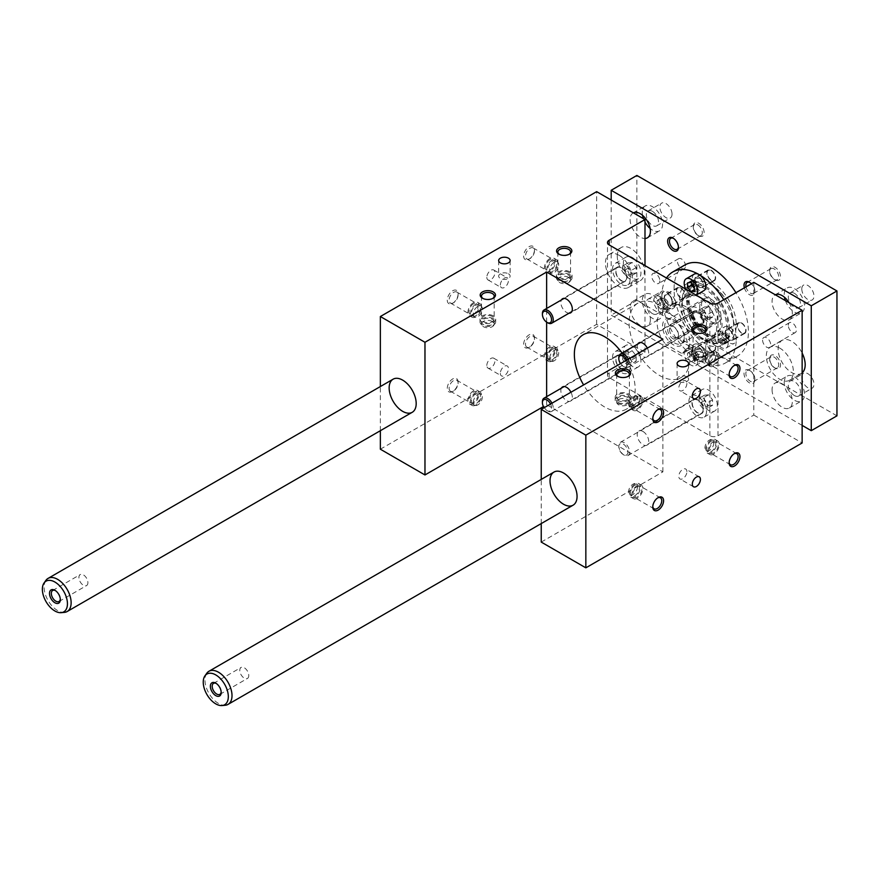 <?xml version="1.0" encoding="UTF-8"?>
<svg xmlns="http://www.w3.org/2000/svg" width="881" height="881" viewBox="0 0 881 881"><rect width="100%" height="100%" fill="white"/><g stroke="black" fill="none" stroke-linecap="round" stroke-linejoin="round"><path stroke-width="0.66" stroke-dasharray="4.41 3.3" d="M380.361 449.211L596.657 324.329L644.991 352.235L609.167 372.916A5.738 3.315 180 0 0 607.483 375.251A5.738 3.315 180 0 0 609.167 377.597L709.877 435.743A5.738 3.315 180 0 0 717.993 435.743L753.817 415.061L753.817 282.372M636.203 361.177L636.203 355.77L632.151 350.726L628.087 351.09L628.087 356.497L632.151 361.54L636.203 361.177L630.796 364.305L626.743 364.668L622.68 359.613L622.68 354.206L626.743 353.854L630.796 358.897L630.796 364.305M636.203 355.77L630.796 358.897M632.151 361.54L626.743 364.668M615.929 359.261A7.643 4.416 -120 0 0 619.266 366.948A7.643 4.416 -120 0 0 625.158 368.996A7.643 4.416 -120 0 0 625.158 360.175A7.643 4.416 -120 0 0 617.504 355.759A7.643 4.416 -120 0 0 615.929 359.261M551.969 403.201A7.643 4.416 60 0 1 553.235 407.936A7.643 4.416 60 0 1 551.649 411.438A7.643 4.416 60 0 1 547.828 411.064A7.643 4.416 60 0 1 542.421 401.692M550.526 404.038A6.453 3.722 60 0 1 551.539 407.936A6.453 3.722 60 0 1 546.98 410.568A6.453 3.722 60 0 1 544.106 407.738M621.336 369.007A8.127 4.691 -120 0 0 625.389 369.414A8.127 4.691 -120 0 0 626.644 362.906A8.127 4.691 -120 0 0 621.336 355.748A8.127 4.691 -120 0 0 617.273 355.34A8.127 4.691 -120 0 0 616.028 361.849A8.127 4.691 -120 0 0 621.336 369.007M615.929 271.062A7.643 4.416 -120 0 0 619.266 278.759A7.643 4.416 -120 0 0 625.158 280.808A7.643 4.416 -120 0 0 625.158 271.976A7.643 4.416 -120 0 0 617.504 267.56A7.643 4.416 -120 0 0 615.929 271.062M547.828 322.864A7.643 4.416 60 0 1 542.421 313.504M621.336 280.819A8.127 4.691 -120 0 0 625.389 281.215A8.127 4.691 -120 0 0 625.389 271.833A8.127 4.691 -120 0 0 617.273 267.141A8.127 4.691 -120 0 0 616.028 273.661A8.127 4.691 -120 0 0 621.336 280.819M692.301 403.355A7.643 4.416 -120 0 0 695.638 411.053A7.643 4.416 -120 0 0 701.529 413.101A7.643 4.416 -120 0 0 701.529 404.269A7.643 4.416 -120 0 0 693.887 399.853A7.643 4.416 -120 0 0 692.301 403.355M629.607 452.03A7.643 4.416 60 0 1 628.032 455.532A7.643 4.416 60 0 1 624.2 455.158A7.643 4.416 60 0 1 618.792 445.786A7.643 4.416 60 0 1 620.378 442.295A7.643 4.416 60 0 1 626.27 444.343A7.643 4.416 60 0 1 629.607 452.03M627.922 452.03A6.453 3.722 60 0 1 623.363 454.673A6.453 3.722 60 0 1 618.792 446.766A6.453 3.722 60 0 1 623.363 444.134A6.453 3.722 60 0 1 627.922 452.03M697.708 399.842A8.127 4.691 -120 0 0 693.644 399.434A8.127 4.691 -120 0 0 693.644 408.817A8.127 4.691 -120 0 0 701.772 413.508A8.127 4.691 -120 0 0 703.016 407A8.127 4.691 -120 0 0 697.708 399.842M692.301 315.156A7.643 4.416 -120 0 0 695.638 322.853A7.643 4.416 -120 0 0 701.529 324.902A7.643 4.416 -120 0 0 701.529 316.07A7.643 4.416 -120 0 0 693.887 311.654A7.643 4.416 -120 0 0 692.301 315.156M628.351 359.107A7.643 4.416 60 0 1 629.607 363.842A7.643 4.416 60 0 1 628.032 367.344A7.643 4.416 60 0 1 624.2 366.959A7.643 4.416 60 0 1 618.792 357.598M626.909 359.944A6.453 3.722 60 0 1 627.922 363.842A6.453 3.722 60 0 1 623.363 366.474A6.453 3.722 60 0 1 620.488 363.644M697.708 324.913A8.127 4.691 -120 0 0 701.772 325.32A8.127 4.691 -120 0 0 701.772 315.938A8.127 4.691 -120 0 0 693.644 311.246A8.127 4.691 -120 0 0 692.4 317.755A8.127 4.691 -120 0 0 697.708 324.913M686.894 376.815A5.738 3.315 0 0 0 680.65 376.099A5.738 3.315 0 0 0 677.104 379.16A5.738 3.315 0 0 0 682.841 382.464A5.738 3.315 0 0 0 688.579 379.16A5.738 3.315 0 0 0 686.894 376.815M508.447 273.793A5.738 3.315 180 0 1 510.132 276.138A5.738 3.315 180 0 1 504.395 279.442A5.738 3.315 180 0 1 498.657 276.138A5.738 3.315 180 0 1 502.203 273.077A5.738 3.315 180 0 1 508.447 273.793M694.492 332.401A6.354 3.667 0 0 0 694.911 332.666L694.911 332.666A6.354 3.667 0 0 0 703.897 332.666A6.354 3.667 0 0 0 704.304 332.401M703.897 350.451A6.354 3.667 180 0 1 705.758 353.05A6.354 3.667 180 0 1 699.404 356.717A6.354 3.667 180 0 1 693.05 353.05A6.354 3.667 180 0 1 696.97 349.658A6.354 3.667 180 0 1 703.897 350.451M703.897 355.439A6.354 3.667 180 0 1 705.758 358.027A6.354 3.667 180 0 1 699.404 361.695A6.354 3.667 180 0 1 693.05 358.027A6.354 3.667 180 0 1 696.97 354.636A6.354 3.667 180 0 1 703.897 355.439M694.911 358.457A6.354 3.667 0 0 0 701.827 359.25A6.354 3.667 0 0 0 705.758 355.858A6.354 3.667 0 0 0 703.897 353.27A6.354 3.667 0 0 0 696.97 352.466A6.354 3.667 0 0 0 693.05 355.858A6.354 3.667 0 0 0 694.911 358.457M492.325 321.488A6.354 3.667 0 0 0 485.409 320.695A6.354 3.667 0 0 0 481.489 324.076A6.354 3.667 0 0 0 487.832 327.743A6.354 3.667 0 0 0 494.186 324.076A6.354 3.667 0 0 0 492.325 321.488M492.325 319.318A6.354 3.667 180 0 1 494.186 321.906A6.354 3.667 180 0 1 490.265 325.298A6.354 3.667 180 0 1 483.35 324.505A6.354 3.667 180 0 1 481.489 321.906A6.354 3.667 180 0 1 485.409 318.515A6.354 3.667 180 0 1 492.325 319.318M659.517 305.211A43.015 24.833 -120 0 0 638.009 303.075A43.015 24.833 -120 0 0 638.009 352.741A43.015 24.833 -120 0 0 681.024 377.586A43.015 24.833 -120 0 0 687.62 343.116A43.015 24.833 -120 0 0 659.517 305.211M622.107 353.094A43.015 24.833 60 0 1 626.281 409.191A43.015 24.833 60 0 1 583.607 384.942M492.743 298.45A6.354 3.667 180 0 1 492.325 298.714A6.354 3.667 180 0 1 483.35 298.714A6.354 3.667 180 0 1 483.339 298.714A6.354 3.667 180 0 1 482.931 298.45M492.325 316.51A6.354 3.667 0 0 0 485.409 315.706A6.354 3.667 0 0 0 481.489 319.098A6.354 3.667 0 0 0 487.832 322.765A6.354 3.667 0 0 0 494.186 319.098A6.354 3.667 0 0 0 492.325 316.51M493.382 318.713A7.841 4.526 0 0 0 484.836 317.733A7.841 4.526 0 0 0 480.002 321.906A7.841 4.526 0 0 0 487.832 326.433A7.841 4.526 0 0 0 495.673 321.906A7.841 4.526 0 0 0 493.382 318.713M493.382 315.894A7.841 4.526 0 0 0 484.836 314.913A7.841 4.526 0 0 0 480.002 319.098A7.841 4.526 0 0 0 487.832 323.624A7.841 4.526 0 0 0 495.673 319.098A7.841 4.526 0 0 0 493.382 315.894M568.708 277.383A6.354 3.667 0 0 0 561.781 276.59A6.354 3.667 0 0 0 557.86 279.982A6.354 3.667 0 0 0 564.214 283.649A6.354 3.667 0 0 0 570.569 279.982A6.354 3.667 0 0 0 568.708 277.383M568.708 275.213A6.354 3.667 180 0 1 570.569 277.812A6.354 3.667 180 0 1 566.648 281.204A6.354 3.667 180 0 1 559.721 280.4A6.354 3.667 180 0 1 557.86 277.812A6.354 3.667 180 0 1 561.781 274.42A6.354 3.667 180 0 1 568.708 275.213M569.126 254.345A6.354 3.667 180 0 1 568.708 254.609A6.354 3.667 180 0 1 559.721 254.609L559.721 254.609A6.354 3.667 180 0 1 559.303 254.345M568.708 272.405A6.354 3.667 0 0 0 561.781 271.612A6.354 3.667 0 0 0 557.86 275.004A6.354 3.667 0 0 0 564.214 278.671A6.354 3.667 0 0 0 570.569 275.004A6.354 3.667 0 0 0 568.708 272.405M569.754 274.608A7.841 4.526 0 0 0 561.219 273.628A7.841 4.526 0 0 0 556.374 277.812A7.841 4.526 0 0 0 564.214 282.338A7.841 4.526 0 0 0 572.055 277.812A7.841 4.526 0 0 0 569.754 274.608M569.754 271.8A7.841 4.526 0 0 0 561.219 270.819A7.841 4.526 0 0 0 556.374 275.004A7.841 4.526 0 0 0 564.214 279.53A7.841 4.526 0 0 0 572.055 275.004A7.841 4.526 0 0 0 569.754 271.8M627.514 399.534A6.354 3.667 180 0 1 629.375 402.121A6.354 3.667 180 0 1 623.021 405.8A6.354 3.667 180 0 1 616.667 402.121A6.354 3.667 180 0 1 620.587 398.741A6.354 3.667 180 0 1 627.514 399.534M618.528 402.551A6.354 3.667 0 0 0 625.455 403.344A6.354 3.667 0 0 0 629.375 399.952A6.354 3.667 0 0 0 627.514 397.364A6.354 3.667 0 0 0 620.587 396.571A6.354 3.667 0 0 0 616.667 399.952A6.354 3.667 0 0 0 618.528 402.551M618.11 376.495A6.354 3.667 0 0 0 618.528 376.76L618.528 376.76A6.354 3.667 0 0 0 627.514 376.76A6.354 3.667 0 0 0 627.933 376.495M627.514 394.556A6.354 3.667 180 0 1 629.375 397.144A6.354 3.667 180 0 1 623.021 400.811A6.354 3.667 180 0 1 616.667 397.144A6.354 3.667 180 0 1 620.587 393.763A6.354 3.667 180 0 1 627.514 394.556M628.56 396.758A7.841 4.526 180 0 1 630.862 399.952A7.841 4.526 180 0 1 623.021 404.478A7.841 4.526 180 0 1 615.18 399.952A7.841 4.526 180 0 1 620.026 395.778A7.841 4.526 180 0 1 628.56 396.758M628.56 393.95A7.841 4.526 180 0 1 630.862 397.144A7.841 4.526 180 0 1 623.021 401.67A7.841 4.526 180 0 1 615.18 397.144A7.841 4.526 180 0 1 620.026 392.97A7.841 4.526 180 0 1 628.56 393.95M704.943 352.664A7.841 4.526 180 0 1 707.234 355.858A7.841 4.526 180 0 1 699.404 360.384A7.841 4.526 180 0 1 691.563 355.858A7.841 4.526 180 0 1 696.397 351.673A7.841 4.526 180 0 1 704.943 352.664M704.943 349.845A7.841 4.526 180 0 1 707.234 353.05A7.841 4.526 180 0 1 699.404 357.576A7.841 4.526 180 0 1 691.563 353.05A7.841 4.526 180 0 1 696.397 348.865A7.841 4.526 180 0 1 704.943 349.845M779.839 348.138A19.118 11.035 -120 0 0 770.28 347.191A19.118 11.035 -120 0 0 770.28 369.26A19.118 11.035 -120 0 0 789.398 380.295A19.118 11.035 -120 0 0 792.327 364.976A19.118 11.035 -120 0 0 779.839 348.138M753.817 415.061L802.139 442.967M630.113 367.454A12.422 7.169 60 0 1 627.547 373.137A12.422 7.169 60 0 1 615.114 365.967A12.422 7.169 60 0 1 615.114 351.618A12.422 7.169 60 0 1 624.695 354.944A12.422 7.169 60 0 1 630.113 367.454M630.113 279.255A12.422 7.169 60 0 1 627.547 284.948A12.422 7.169 60 0 1 615.114 277.768A12.422 7.169 60 0 1 615.114 263.419A12.422 7.169 60 0 1 624.695 266.745A12.422 7.169 60 0 1 630.113 279.255M706.496 411.548A12.422 7.169 60 0 1 703.919 417.242A12.422 7.169 60 0 1 691.497 410.061A12.422 7.169 60 0 1 691.497 395.712A12.422 7.169 60 0 1 701.078 399.038A12.422 7.169 60 0 1 706.496 411.548M706.496 323.349A12.422 7.169 60 0 1 703.919 329.042A12.422 7.169 60 0 1 691.497 321.862A12.422 7.169 60 0 1 691.497 307.513A12.422 7.169 60 0 1 701.078 310.85A12.422 7.169 60 0 1 706.496 323.349M541.231 542.079L662.897 471.842L546.638 404.72L543.434 406.57M644.991 352.235L644.991 265.599M618.969 255.259A19.118 11.035 60 0 1 631.457 272.108A19.118 11.035 60 0 1 628.527 287.426A19.118 11.035 60 0 1 609.41 276.381A19.118 11.035 60 0 1 609.41 254.312A19.118 11.035 60 0 1 618.969 255.259M596.657 324.329L596.657 191.651M447.284 388.334A7.643 4.416 -60 0 1 452.691 378.962A7.643 4.416 -60 0 1 458.098 382.09A7.643 4.416 -60 0 1 452.691 391.45A7.643 4.416 -60 0 1 447.284 388.334M523.655 344.229A7.643 4.416 -60 0 1 529.074 334.868A7.643 4.416 -60 0 1 534.481 337.985A7.643 4.416 -60 0 1 529.074 347.356A7.643 4.416 -60 0 1 523.655 344.229M447.284 300.135A7.643 4.416 120 0 0 452.691 303.251A7.643 4.416 120 0 0 458.098 293.891A7.643 4.416 120 0 0 452.691 290.763A7.643 4.416 120 0 0 447.284 300.135M523.655 256.041A7.643 4.416 120 0 0 529.074 259.157A7.643 4.416 120 0 0 534.481 249.797A7.643 4.416 120 0 0 529.074 246.669A7.643 4.416 120 0 0 523.655 256.041M486.819 365.505A5.738 3.315 -60 0 1 489.329 359.723A5.738 3.315 -60 0 1 493.745 358.193A5.738 3.315 -60 0 1 493.745 364.811A5.738 3.315 -60 0 1 488.008 368.126A5.738 3.315 -60 0 1 486.819 365.505M486.819 277.306A5.738 3.315 120 0 0 488.008 279.927A5.738 3.315 120 0 0 493.745 276.623A5.738 3.315 120 0 0 493.745 269.993A5.738 3.315 120 0 0 489.329 271.535A5.738 3.315 120 0 0 486.819 277.306M380.361 430.699L380.361 386.55M546.638 404.72L546.638 396.67M546.638 322.171L546.638 308.471M569.038 313.207A8.127 4.691 60 0 1 566.582 312.425A8.127 4.691 60 0 1 561.384 299.958M637.767 344.064A8.127 4.691 -120 0 0 642.965 356.519A8.127 4.691 -120 0 0 647.028 356.926A8.127 4.691 -120 0 0 647.348 348.138M561.384 388.158A8.127 4.691 -120 0 0 563.278 397.507A8.127 4.691 -120 0 0 570.646 401.02A8.127 4.691 -120 0 0 570.965 392.232M642.965 431.448A8.127 4.691 60 0 1 648.273 438.606A8.127 4.691 60 0 1 647.028 445.125A8.127 4.691 60 0 1 638.901 440.434A8.127 4.691 60 0 1 638.901 431.051A8.127 4.691 60 0 1 642.965 431.448M662.897 471.842L662.897 339.152M541.231 523.567L541.231 479.418M500.342 285.114A5.738 3.315 -60 0 1 502.842 279.332A5.738 3.315 -60 0 1 507.269 277.801A5.738 3.315 -60 0 1 507.269 284.42A5.738 3.315 -60 0 1 501.531 287.735A5.738 3.315 -60 0 1 500.342 285.114M500.342 373.302A5.738 3.315 120 0 0 501.531 375.934A5.738 3.315 120 0 0 507.269 372.619A5.738 3.315 120 0 0 507.269 366A5.738 3.315 120 0 0 502.842 367.531A5.738 3.315 120 0 0 500.342 373.302M686.894 471.643A5.738 3.315 120 0 0 685.704 469.022A5.738 3.315 120 0 0 679.978 472.326A5.738 3.315 120 0 0 679.978 478.956A5.738 3.315 120 0 0 684.394 477.414A5.738 3.315 120 0 0 686.894 471.643M473.328 402.309A6.354 3.667 -60 0 1 476.103 395.91A6.354 3.667 -60 0 1 480.993 394.214A6.354 3.667 -60 0 1 480.993 401.549A6.354 3.667 -60 0 1 474.639 405.216A6.354 3.667 -60 0 1 473.328 402.309M471.445 401.229A6.354 3.667 120 0 0 472.767 404.137A6.354 3.667 120 0 0 479.121 400.47A6.354 3.667 120 0 0 479.121 393.124A6.354 3.667 120 0 0 475.938 393.444A6.354 3.667 120 0 0 471.445 401.229M686.894 383.444A5.738 3.315 -60 0 1 684.394 389.226A5.738 3.315 -60 0 1 679.978 390.757A5.738 3.315 -60 0 1 679.978 384.138A5.738 3.315 -60 0 1 685.704 380.823A5.738 3.315 -60 0 1 686.894 383.444M706.11 300.884A12.422 7.169 -120 0 0 702.311 301.269A12.422 7.169 -120 0 0 702.311 315.618A12.422 7.169 -120 0 0 714.733 322.798A12.422 7.169 -120 0 0 717.31 317.105A12.422 7.169 -120 0 0 710.681 303.449M708.522 317.446L712.586 317.083L712.586 311.676L708.522 306.632L704.47 306.995L704.47 312.403L708.522 317.446L703.115 320.563L699.062 315.519L699.062 310.112L703.115 309.749L707.179 314.792L707.179 320.199L703.115 320.563M712.586 311.676L707.179 314.792M708.522 306.632L703.115 309.749M717.31 405.304A12.422 7.169 -120 0 0 711.892 392.794A12.422 7.169 -120 0 0 702.311 389.468A12.422 7.169 -120 0 0 702.311 403.817A12.422 7.169 -120 0 0 714.733 410.998A12.422 7.169 -120 0 0 717.31 405.304M708.522 405.634L712.586 405.271L712.586 399.864L708.522 394.82L704.47 395.184L704.47 400.591L708.522 405.634L703.115 408.762L699.062 403.718L699.062 398.311L703.115 397.948L707.179 402.991L707.179 408.399L703.115 408.762M712.586 399.864L707.179 402.991M708.522 394.82L703.115 397.948M629.728 256.789A12.422 7.169 -120 0 0 625.928 257.175A12.422 7.169 -120 0 0 625.928 271.524A12.422 7.169 -120 0 0 638.362 278.704A12.422 7.169 -120 0 0 640.939 273.011A12.422 7.169 -120 0 0 634.562 259.576M632.151 273.341L636.203 272.989L636.203 267.571L632.151 262.527L628.087 262.89L628.087 268.298L632.151 273.341L626.743 276.469L622.68 271.425L622.68 266.018L626.743 265.655L630.796 270.698L630.796 276.105L626.743 276.469M636.203 267.571L630.796 270.698M632.151 262.527L626.743 265.655M640.939 361.21A12.422 7.169 -120 0 0 635.509 348.7A12.422 7.169 -120 0 0 625.928 345.374A12.422 7.169 -120 0 0 625.928 359.723A12.422 7.169 -120 0 0 638.362 366.892A12.422 7.169 -120 0 0 640.939 361.21M632.151 350.726L626.743 353.854M628.087 351.09L622.68 354.206M628.087 356.497L622.68 359.613M637.536 398.542A6.354 3.667 120 0 0 636.214 395.635A6.354 3.667 120 0 0 629.86 399.302A6.354 3.667 120 0 0 629.86 406.637A6.354 3.667 120 0 0 634.76 404.93A6.354 3.667 120 0 0 637.536 398.542M639.408 399.622A6.354 3.667 -60 0 1 634.915 407.407A6.354 3.667 -60 0 1 631.743 407.727A6.354 3.667 -60 0 1 631.743 400.381A6.354 3.667 -60 0 1 638.097 396.714A6.354 3.667 -60 0 1 639.408 399.622M652.788 418.2A6.354 3.667 -60 0 1 652.766 417.715A6.354 3.667 -60 0 1 657.259 409.929A6.354 3.667 -60 0 1 657.689 409.698M637.348 408.817A6.354 3.667 120 0 0 641.5 403.212A6.354 3.667 120 0 0 640.531 398.124A6.354 3.667 120 0 0 637.348 398.432A6.354 3.667 120 0 0 633.197 404.038A6.354 3.667 120 0 0 634.177 409.125A6.354 3.667 120 0 0 637.348 408.817M704.47 306.995L699.062 310.112M704.47 312.403L699.062 315.519M712.586 317.083L707.179 320.199M634.915 395.822A7.841 4.526 120 0 0 629.794 402.727A7.841 4.526 120 0 0 630.994 409.004A7.841 4.526 120 0 0 638.835 404.478A7.841 4.526 120 0 0 638.835 395.437A7.841 4.526 120 0 0 634.915 395.822M637.348 397.221A7.841 4.526 120 0 0 632.228 404.137A7.841 4.526 120 0 0 633.428 410.414A7.841 4.526 120 0 0 641.269 405.888A7.841 4.526 120 0 0 641.269 396.835A7.841 4.526 120 0 0 637.348 397.221M711.297 363.313A6.354 3.667 -60 0 1 708.115 363.622A6.354 3.667 -60 0 1 708.115 356.287A6.354 3.667 -60 0 1 714.469 352.62A6.354 3.667 -60 0 1 715.79 355.528A6.354 3.667 -60 0 1 711.297 363.313M711.297 351.717A7.841 4.526 120 0 0 706.177 358.633A7.841 4.526 120 0 0 707.377 364.91A7.841 4.526 120 0 0 715.218 360.384A7.841 4.526 120 0 0 715.218 351.332A7.841 4.526 120 0 0 711.297 351.717M713.907 354.448A6.354 3.667 120 0 0 712.597 351.53A6.354 3.667 120 0 0 706.243 355.208A6.354 3.667 120 0 0 706.243 362.543A6.354 3.667 120 0 0 711.132 360.836A6.354 3.667 120 0 0 713.907 354.448M713.731 353.127A7.841 4.526 120 0 0 708.61 360.032A7.841 4.526 120 0 0 709.811 366.32A7.841 4.526 120 0 0 717.652 361.794A7.841 4.526 120 0 0 717.652 352.741A7.841 4.526 120 0 0 713.731 353.127M713.731 354.338A6.354 3.667 120 0 0 709.579 359.944A6.354 3.667 120 0 0 710.549 365.031A6.354 3.667 120 0 0 715.449 363.324A6.354 3.667 120 0 0 718.224 356.937A6.354 3.667 120 0 0 716.903 354.03A6.354 3.667 120 0 0 713.731 354.338M729.16 374.106A6.354 3.667 -60 0 1 729.138 373.61A6.354 3.667 -60 0 1 733.631 365.835A6.354 3.667 -60 0 1 734.071 365.604M634.915 485.222A6.354 3.667 120 0 0 630.763 490.827A6.354 3.667 120 0 0 631.743 495.915A6.354 3.667 120 0 0 636.633 494.219A6.354 3.667 120 0 0 639.408 487.821A6.354 3.667 120 0 0 638.097 484.913A6.354 3.667 120 0 0 634.915 485.222M634.915 496.818A7.841 4.526 -60 0 1 630.994 497.203A7.841 4.526 -60 0 1 630.994 488.151A7.841 4.526 -60 0 1 638.835 483.625A7.841 4.526 -60 0 1 640.035 489.913A7.841 4.526 -60 0 1 634.915 496.818M637.536 486.73A6.354 3.667 -60 0 1 634.76 493.129A6.354 3.667 -60 0 1 629.86 494.836A6.354 3.667 -60 0 1 629.86 487.49A6.354 3.667 -60 0 1 636.214 483.823A6.354 3.667 -60 0 1 637.536 486.73M637.348 498.217A7.841 4.526 -60 0 1 633.428 498.613A7.841 4.526 -60 0 1 633.428 489.561A7.841 4.526 -60 0 1 641.269 485.035A7.841 4.526 -60 0 1 642.469 491.312A7.841 4.526 -60 0 1 637.348 498.217M637.348 497.005A6.354 3.667 -60 0 1 634.177 497.325A6.354 3.667 -60 0 1 634.177 489.99A6.354 3.667 -60 0 1 640.531 486.312A6.354 3.667 -60 0 1 641.842 489.23A6.354 3.667 -60 0 1 637.348 497.005M657.689 497.897A6.354 3.667 120 0 0 657.259 498.128L657.259 498.128A6.354 3.667 120 0 0 652.766 505.903A6.354 3.667 120 0 0 652.788 506.399M711.297 441.128A6.354 3.667 120 0 0 707.146 446.733A6.354 3.667 120 0 0 708.115 451.821A6.354 3.667 120 0 0 713.015 450.114A6.354 3.667 120 0 0 715.79 443.727A6.354 3.667 120 0 0 714.469 440.819A6.354 3.667 120 0 0 711.297 441.128M711.297 452.713A7.841 4.526 -60 0 1 707.377 453.109A7.841 4.526 -60 0 1 707.377 444.057A7.841 4.526 -60 0 1 715.218 439.531A7.841 4.526 -60 0 1 716.418 445.808A7.841 4.526 -60 0 1 711.297 452.713M713.907 442.636A6.354 3.667 -60 0 1 711.132 449.035A6.354 3.667 -60 0 1 706.243 450.731A6.354 3.667 -60 0 1 706.243 443.396A6.354 3.667 -60 0 1 712.597 439.729A6.354 3.667 -60 0 1 713.907 442.636M713.731 454.122A7.841 4.526 -60 0 1 709.811 454.508A7.841 4.526 -60 0 1 709.811 445.456A7.841 4.526 -60 0 1 717.652 440.929A7.841 4.526 -60 0 1 718.852 447.218A7.841 4.526 -60 0 1 713.731 454.122M713.731 452.911A6.354 3.667 -60 0 1 710.549 453.23A6.354 3.667 -60 0 1 710.549 445.885A6.354 3.667 -60 0 1 716.903 442.218A6.354 3.667 -60 0 1 718.224 445.125A6.354 3.667 -60 0 1 713.731 452.911M734.071 453.803A6.354 3.667 120 0 0 733.631 454.023L733.631 454.023A6.354 3.667 120 0 0 729.138 461.809A6.354 3.667 120 0 0 729.16 462.305M475.938 405.029A7.841 4.526 -60 0 1 472.018 405.414A7.841 4.526 -60 0 1 472.018 396.373A7.841 4.526 -60 0 1 479.859 391.847A7.841 4.526 -60 0 1 481.059 398.124A7.841 4.526 -60 0 1 475.938 405.029M473.504 403.63A7.841 4.526 -60 0 1 469.584 404.016A7.841 4.526 -60 0 1 469.584 394.963A7.841 4.526 -60 0 1 477.425 390.437A7.841 4.526 -60 0 1 478.625 396.714A7.841 4.526 -60 0 1 473.504 403.63M473.504 402.419A6.354 3.667 -60 0 1 470.333 402.727A6.354 3.667 -60 0 1 469.011 399.82A6.354 3.667 -60 0 1 471.787 393.422A6.354 3.667 -60 0 1 476.687 391.726A6.354 3.667 -60 0 1 477.656 396.813A6.354 3.667 -60 0 1 473.504 402.419M449.112 388.334A6.354 3.667 120 0 0 450.422 391.241A6.354 3.667 120 0 0 453.605 390.922A6.354 3.667 120 0 0 458.098 383.136A6.354 3.667 120 0 0 456.776 380.229A6.354 3.667 120 0 0 453.605 380.548A6.354 3.667 120 0 0 449.112 388.334M552.321 349.35A6.354 3.667 120 0 0 547.828 357.124A6.354 3.667 120 0 0 549.138 360.032A6.354 3.667 120 0 0 555.493 356.365A6.354 3.667 120 0 0 555.493 349.03A6.354 3.667 120 0 0 552.321 349.35M552.321 360.935A7.841 4.526 -60 0 1 548.4 361.32A7.841 4.526 -60 0 1 548.4 352.268A7.841 4.526 -60 0 1 556.241 347.742A7.841 4.526 -60 0 1 557.442 354.03A7.841 4.526 -60 0 1 552.321 360.935M549.711 358.215A6.354 3.667 -60 0 1 552.475 351.816A6.354 3.667 -60 0 1 557.376 350.12A6.354 3.667 -60 0 1 557.376 357.455A6.354 3.667 -60 0 1 551.021 361.122A6.354 3.667 -60 0 1 549.711 358.215M549.887 359.525A7.841 4.526 -60 0 1 545.967 359.922A7.841 4.526 -60 0 1 545.967 350.869A7.841 4.526 -60 0 1 553.808 346.343A7.841 4.526 -60 0 1 555.008 352.62A7.841 4.526 -60 0 1 549.887 359.525M549.887 358.314A6.354 3.667 -60 0 1 546.705 358.633A6.354 3.667 -60 0 1 545.394 355.726A6.354 3.667 -60 0 1 548.169 349.328A6.354 3.667 -60 0 1 553.059 347.632A6.354 3.667 -60 0 1 554.039 352.719A6.354 3.667 -60 0 1 549.887 358.314M525.494 344.229A6.354 3.667 120 0 0 526.805 347.136A6.354 3.667 120 0 0 529.988 346.828A6.354 3.667 120 0 0 534.481 339.042A6.354 3.667 120 0 0 533.159 336.135A6.354 3.667 120 0 0 529.988 336.454A6.354 3.667 120 0 0 525.494 344.229M475.938 315.618A6.354 3.667 -60 0 1 472.767 315.938A6.354 3.667 -60 0 1 471.445 313.03A6.354 3.667 -60 0 1 474.22 306.632A6.354 3.667 -60 0 1 479.121 304.936A6.354 3.667 -60 0 1 480.09 310.024A6.354 3.667 -60 0 1 475.938 315.618M475.938 304.033A7.841 4.526 120 0 0 470.817 310.938A7.841 4.526 120 0 0 472.018 317.226A7.841 4.526 120 0 0 479.859 312.7A7.841 4.526 120 0 0 479.859 303.648A7.841 4.526 120 0 0 475.938 304.033M473.328 314.11A6.354 3.667 120 0 0 474.639 317.028A6.354 3.667 120 0 0 480.993 313.35A6.354 3.667 120 0 0 480.993 306.015A6.354 3.667 120 0 0 476.103 307.722A6.354 3.667 120 0 0 473.328 314.11M473.504 302.635A7.841 4.526 120 0 0 468.384 309.539A7.841 4.526 120 0 0 469.584 315.816A7.841 4.526 120 0 0 477.425 311.29A7.841 4.526 120 0 0 477.425 302.238A7.841 4.526 120 0 0 473.504 302.635M473.504 303.846A6.354 3.667 120 0 0 469.011 311.621A6.354 3.667 120 0 0 470.333 314.528A6.354 3.667 120 0 0 476.687 310.861A6.354 3.667 120 0 0 476.687 303.527A6.354 3.667 120 0 0 473.504 303.846M453.605 302.723A6.354 3.667 -60 0 1 450.422 303.042A6.354 3.667 -60 0 1 449.112 300.135A6.354 3.667 -60 0 1 451.887 293.736A6.354 3.667 -60 0 1 456.776 292.04A6.354 3.667 -60 0 1 458.098 294.948A6.354 3.667 -60 0 1 453.605 302.723L452.691 303.251M552.321 271.524A6.354 3.667 -60 0 1 549.138 271.844A6.354 3.667 -60 0 1 547.828 268.936A6.354 3.667 -60 0 1 550.603 262.538A6.354 3.667 -60 0 1 555.493 260.831A6.354 3.667 -60 0 1 556.473 265.93A6.354 3.667 -60 0 1 552.321 271.524M552.321 259.939A7.841 4.526 120 0 0 547.2 266.844A7.841 4.526 120 0 0 548.4 273.132A7.841 4.526 120 0 0 556.241 268.606A7.841 4.526 120 0 0 556.241 259.554A7.841 4.526 120 0 0 552.321 259.939M549.711 270.015A6.354 3.667 120 0 0 551.021 272.923A6.354 3.667 120 0 0 557.376 269.256A6.354 3.667 120 0 0 557.376 261.921A6.354 3.667 120 0 0 552.475 263.628A6.354 3.667 120 0 0 549.711 270.015M549.887 258.529A7.841 4.526 120 0 0 544.766 265.445A7.841 4.526 120 0 0 545.967 271.722A7.841 4.526 120 0 0 553.808 267.196A7.841 4.526 120 0 0 553.808 258.144A7.841 4.526 120 0 0 549.887 258.529M549.887 259.741A6.354 3.667 120 0 0 545.394 267.527A6.354 3.667 120 0 0 546.705 270.434A6.354 3.667 120 0 0 553.059 266.767A6.354 3.667 120 0 0 553.059 259.432A6.354 3.667 120 0 0 549.887 259.741M529.988 258.629A6.354 3.667 -60 0 1 526.805 258.948A6.354 3.667 -60 0 1 525.494 256.041A6.354 3.667 -60 0 1 528.259 249.642A6.354 3.667 -60 0 1 533.159 247.935A6.354 3.667 -60 0 1 534.481 250.843A6.354 3.667 -60 0 1 529.988 258.629L529.074 259.157M712.586 405.271L707.179 408.399M704.47 400.591L699.062 403.718M704.47 395.184L699.062 398.311M636.203 272.989L630.796 276.105M628.087 268.298L622.68 271.425M628.087 262.89L622.68 266.018M684.944 264.95A52.574 30.35 -120 0 0 684.944 325.651A52.574 30.35 -120 0 0 737.518 356.001A52.574 30.35 -120 0 0 748.41 331.939A52.574 30.35 -120 0 0 735.954 292.69M802.139 425.402L611.194 315.156L611.194 200.031M789.09 302.745A14.338 8.281 60 0 1 789.365 319.77A14.338 8.281 60 0 1 778.319 315.927A14.338 8.281 60 0 1 772.064 301.5A14.338 8.281 60 0 1 775.027 294.937A14.338 8.281 60 0 1 775.313 294.783M633.362 212.839A14.338 8.281 -120 0 0 633.087 212.982A14.338 8.281 -120 0 0 632.095 227.639A14.338 8.281 -120 0 0 644.991 238.487M772.064 389.699A14.338 8.281 -120 0 0 778.319 404.126A14.338 8.281 -120 0 0 789.365 407.969A14.338 8.281 -120 0 0 789.365 391.406A14.338 8.281 -120 0 0 775.027 383.125A14.338 8.281 -120 0 0 772.064 389.699M650.398 319.451A14.338 8.281 60 0 1 647.425 326.014A14.338 8.281 60 0 1 633.087 317.733A14.338 8.281 60 0 1 633.087 301.181A14.338 8.281 60 0 1 644.132 305.024A14.338 8.281 60 0 1 650.398 319.451M659.858 280.819A5.738 3.315 60 0 1 658.669 283.44A5.738 3.315 60 0 1 652.931 280.136A5.738 3.315 60 0 1 652.931 273.506A5.738 3.315 60 0 1 657.358 275.048A5.738 3.315 60 0 1 659.858 280.819M762.594 340.132A5.738 3.315 -120 0 0 765.104 345.903A5.738 3.315 -120 0 0 769.52 347.444A5.738 3.315 -120 0 0 769.52 340.815A5.738 3.315 -120 0 0 763.783 337.511A5.738 3.315 -120 0 0 762.594 340.132M617.273 256.228A19.118 11.035 60 0 1 621.237 247.484A19.118 11.035 60 0 1 640.355 258.518A19.118 11.035 60 0 1 640.355 280.599A19.118 11.035 60 0 1 625.62 275.467A19.118 11.035 60 0 1 617.273 256.228M802.139 372.828A19.118 11.035 60 0 1 801.225 373.467A19.118 11.035 60 0 1 786.491 368.346A19.118 11.035 60 0 1 778.143 349.107A19.118 11.035 60 0 1 782.108 340.352A19.118 11.035 60 0 1 802.139 353.094M744.39 287.812A7.643 4.416 -120 0 0 750.425 295.146A7.643 4.416 -120 0 0 754.83 291.545A7.643 4.416 -120 0 0 751.405 283.77M667.633 329.406A7.643 4.416 -120 0 0 673.04 338.767A7.643 4.416 -120 0 0 678.447 335.65A7.643 4.416 -120 0 0 673.04 326.278A7.643 4.416 -120 0 0 667.633 329.406M754.83 379.744A7.643 4.416 60 0 1 749.423 382.861A7.643 4.416 60 0 1 744.016 373.5A7.643 4.416 60 0 1 749.423 370.372A7.643 4.416 60 0 1 754.83 379.744L754.83 378.687A6.354 3.667 -120 0 0 750.337 370.901A6.354 3.667 -120 0 0 747.154 370.593A6.354 3.667 -120 0 0 746.185 375.68A6.354 3.667 -120 0 0 750.337 381.286A6.354 3.667 -120 0 0 753.508 381.594A6.354 3.667 -120 0 0 754.83 378.687M836.95 415.843L636.875 300.333L636.875 175.451M636.875 300.333L611.194 315.156M694.327 357.003L694.327 361.507L690.946 361.816L687.576 357.609L687.576 353.105L690.946 352.796L694.327 357.003L698.391 354.658L695.01 350.462L691.629 350.759L691.629 355.263L695.01 359.47L698.391 359.162L698.391 354.658M694.327 361.507L698.391 359.162M690.946 352.796L695.01 350.462M724.744 339.438L724.744 343.942L721.363 344.251L717.993 340.044L717.993 335.54L721.363 335.232L724.744 339.438L728.807 337.104L725.426 332.897L722.046 333.194L722.046 337.698L725.426 341.905L728.807 341.608L728.807 337.104M724.744 343.942L728.807 341.608M663.911 304.319L663.911 308.824L660.53 309.132L657.16 304.925L657.16 300.421L660.53 300.113L663.911 304.319L667.974 301.974L664.593 297.778L661.213 298.075L661.213 302.579L664.593 306.786L667.974 306.489L667.974 301.974M663.911 308.824L667.974 306.489M694.327 286.754L698.391 284.42L695.01 280.213L691.629 280.51L691.629 283.396M694.327 291.27L698.391 288.924L698.391 284.42M690.946 361.816L695.01 359.47M687.576 357.609L691.629 355.263M687.576 353.105L691.629 350.759M697.708 361.21A9.559 5.517 60 0 1 695.726 365.582A9.559 5.517 60 0 1 686.167 360.065A9.559 5.517 60 0 1 686.167 349.03A9.559 5.517 60 0 1 693.534 351.585A9.559 5.517 60 0 1 697.708 361.21M705.824 356.519A9.559 5.517 -120 0 0 701.65 346.905A9.559 5.517 -120 0 0 694.283 344.339A9.559 5.517 -120 0 0 692.818 352.004A9.559 5.517 -120 0 0 699.062 360.428A9.559 5.517 -120 0 0 703.842 360.902A9.559 5.517 -120 0 0 705.824 356.519M699.062 337.797A24.855 14.349 -120 0 0 711.485 339.02A24.855 14.349 -120 0 0 711.485 310.321A24.855 14.349 -120 0 0 686.64 295.972A24.855 14.349 -120 0 0 682.83 315.894A24.855 14.349 -120 0 0 699.062 337.797M704.47 334.67A24.855 14.349 -120 0 0 716.892 335.903A24.855 14.349 -120 0 0 716.892 307.205A24.855 14.349 -120 0 0 692.048 292.855A24.855 14.349 -120 0 0 688.237 312.766A24.855 14.349 -120 0 0 704.47 334.67M666.488 278.011A52.574 30.35 -120 0 0 661.884 296.038A9.559 5.517 -120 0 0 666.058 305.652A9.559 5.517 -120 0 0 673.425 308.218A9.559 5.517 -120 0 0 675.408 303.846A9.559 5.517 -120 0 0 671.234 294.221A9.559 5.517 -120 0 0 663.867 291.655A9.559 5.517 -120 0 0 661.884 296.038A52.574 30.35 -120 0 0 699.062 360.428A52.574 30.35 -120 0 0 725.349 363.027A52.574 30.35 -120 0 0 736.241 338.965A9.559 5.517 -120 0 0 732.067 329.34A9.559 5.517 -120 0 0 724.7 326.785A9.559 5.517 -120 0 0 724.7 337.819A9.559 5.517 -120 0 0 734.258 343.337A9.559 5.517 -120 0 0 736.241 338.965A52.574 30.35 -120 0 0 723.786 299.716M694.283 274.101A9.559 5.517 -120 0 0 694.283 285.136A9.559 5.517 -120 0 0 703.842 290.653M60.293 599.08A6.354 3.667 -120 0 0 60.315 598.584L60.315 599.642M60.315 598.584A6.354 3.667 -120 0 0 55.822 590.81A6.354 3.667 -120 0 0 55.393 590.578M674.472 342.918A13.744 7.929 -120 0 0 681.343 343.601A13.744 7.929 -120 0 0 684.196 337.302A13.744 7.929 -120 0 0 674.472 320.475A13.744 7.929 -120 0 0 667.6 319.792A13.744 7.929 -120 0 0 665.496 330.804A13.744 7.929 -120 0 0 674.472 342.918M87.902 582.66A6.354 3.667 60 0 1 86.58 585.568A6.354 3.667 60 0 1 80.226 581.9A6.354 3.667 60 0 1 80.226 574.566A6.354 3.667 60 0 1 85.127 576.262A6.354 3.667 60 0 1 87.902 582.66M45.911 580.381A19.118 11.035 -120 0 0 44.094 587.153A19.118 11.035 -120 0 0 57.617 610.566A19.118 11.035 -120 0 0 64.39 612.383M221.164 691.959A6.354 3.667 -120 0 0 221.186 691.464L221.186 692.521M221.186 691.464A6.354 3.667 -120 0 0 216.693 683.678A6.354 3.667 -120 0 0 216.252 683.458M248.772 675.54A6.354 3.667 60 0 1 247.451 678.447A6.354 3.667 60 0 1 241.097 674.78A6.354 3.667 60 0 1 241.097 667.446A6.354 3.667 60 0 1 245.997 669.142A6.354 3.667 60 0 1 248.772 675.54M206.782 673.26A19.118 11.035 -120 0 0 204.965 680.033A19.118 11.035 -120 0 0 218.488 703.445A19.118 11.035 -120 0 0 225.261 705.252M669.461 329.406A6.354 3.667 -120 0 0 673.954 337.181A6.354 3.667 -120 0 0 677.126 337.5A6.354 3.667 -120 0 0 678.447 334.593A6.354 3.667 -120 0 0 673.954 326.807A6.354 3.667 -120 0 0 670.771 326.499A6.354 3.667 -120 0 0 669.461 329.406M746.02 286.876A6.354 3.667 -120 0 0 753.508 293.395A6.354 3.667 -120 0 0 754.83 290.488L754.83 291.545M754.83 290.488A6.354 3.667 -120 0 0 750.337 282.713L750.337 282.713A6.354 3.667 -120 0 0 749.896 282.482M678.425 246.889A6.354 3.667 -120 0 0 678.447 246.394A6.354 3.667 -120 0 0 673.954 238.608L673.954 238.608A6.354 3.667 -120 0 0 673.513 238.388M774.19 367.509L774.19 367.509A6.354 3.667 60 0 1 769.697 359.723A6.354 3.667 60 0 1 771.007 356.816A6.354 3.667 60 0 1 777.361 360.483A6.354 3.667 60 0 1 777.361 367.817A6.354 3.667 60 0 1 774.19 367.509L775.104 368.038A7.643 4.416 -120 0 0 780.511 364.91A7.643 4.416 -120 0 0 775.104 355.55A7.643 4.416 -120 0 0 769.697 358.666A7.643 4.416 -120 0 0 775.104 368.038M769.697 359.723L769.697 358.666M697.807 323.415A6.354 3.667 -120 0 0 700.99 323.723A6.354 3.667 -120 0 0 702.3 320.816A6.354 3.667 -120 0 0 699.525 314.418A6.354 3.667 -120 0 0 694.635 312.722A6.354 3.667 -120 0 0 693.314 315.629A6.354 3.667 -120 0 0 697.807 323.415L698.721 323.944A7.643 4.416 60 0 1 693.314 314.572A7.643 4.416 60 0 1 698.721 311.456A7.643 4.416 60 0 1 704.128 320.816A7.643 4.416 60 0 1 698.721 323.944M774.19 268.936A6.354 3.667 -120 0 0 771.007 268.617A6.354 3.667 -120 0 0 769.697 271.535A6.354 3.667 -120 0 0 774.19 279.31A6.354 3.667 -120 0 0 777.361 279.629A6.354 3.667 -120 0 0 778.341 274.531A6.354 3.667 -120 0 0 774.19 268.936M769.697 271.535L769.697 270.478A7.643 4.416 60 0 1 775.104 267.35A7.643 4.416 60 0 1 780.511 276.722A7.643 4.416 60 0 1 775.104 279.839A7.643 4.416 60 0 1 769.697 270.478M697.807 224.842A6.354 3.667 60 0 1 702.3 232.617A6.354 3.667 60 0 1 700.99 235.535A6.354 3.667 60 0 1 697.807 235.216A6.354 3.667 60 0 1 693.314 227.43A6.354 3.667 60 0 1 694.635 224.523A6.354 3.667 60 0 1 697.807 224.842M704.128 232.617A7.643 4.416 -120 0 0 698.721 223.256A7.643 4.416 -120 0 0 693.314 226.373A7.643 4.416 -120 0 0 698.721 235.745A7.643 4.416 -120 0 0 704.128 232.617M788.286 325.309A5.738 3.315 60 0 1 789.475 322.677A5.738 3.315 60 0 1 795.202 325.992A5.738 3.315 60 0 1 795.202 332.611A5.738 3.315 60 0 1 790.786 331.08A5.738 3.315 60 0 1 788.286 325.309M685.539 265.985A5.738 3.315 -120 0 0 683.039 260.214A5.738 3.315 -120 0 0 678.623 258.684A5.738 3.315 -120 0 0 678.623 265.302A5.738 3.315 -120 0 0 684.361 268.617A5.738 3.315 -120 0 0 685.539 265.985M662.567 312.425A14.338 8.281 -120 0 0 656.301 297.998A14.338 8.281 -120 0 0 645.255 294.155A14.338 8.281 -120 0 0 645.255 310.718A14.338 8.281 -120 0 0 659.594 318.988A14.338 8.281 -120 0 0 662.567 312.425M652.425 313.603A8.601 4.967 60 0 1 646.808 306.015A8.601 4.967 60 0 1 648.119 299.122A8.601 4.967 60 0 1 654.748 301.423A8.601 4.967 60 0 1 658.503 310.09A8.601 4.967 60 0 1 656.73 314.021A8.601 4.967 60 0 1 652.425 313.603M672.027 302.282A8.601 4.967 -120 0 0 668.272 293.626A8.601 4.967 -120 0 0 661.642 291.314A8.601 4.967 -120 0 0 661.642 301.247A8.601 4.967 -120 0 0 670.243 306.214A8.601 4.967 -120 0 0 672.027 302.282M784.233 382.673A14.338 8.281 60 0 1 787.196 376.11A14.338 8.281 60 0 1 801.534 384.38A14.338 8.281 60 0 1 801.534 400.943A14.338 8.281 60 0 1 790.488 397.1A14.338 8.281 60 0 1 784.233 382.673M794.365 395.547A8.601 4.967 -120 0 0 798.671 395.976A8.601 4.967 -120 0 0 798.671 386.043A8.601 4.967 -120 0 0 790.07 381.077A8.601 4.967 -120 0 0 788.286 385.008A8.601 4.967 -120 0 0 794.365 395.547M801.798 377.211A8.601 4.967 60 0 1 803.582 373.269A8.601 4.967 60 0 1 812.183 378.235A8.601 4.967 60 0 1 812.183 388.169A8.601 4.967 60 0 1 805.553 385.867A8.601 4.967 60 0 1 801.798 377.211M642.546 215.316A14.338 8.281 60 0 1 645.255 205.956A14.338 8.281 60 0 1 656.301 209.799A14.338 8.281 60 0 1 662.567 224.237A14.338 8.281 60 0 1 659.594 230.8A14.338 8.281 60 0 1 650.134 228.465M644.991 222.045A14.338 8.281 60 0 1 643.46 218.664M652.425 211.352A8.601 4.967 -120 0 0 648.119 210.922A8.601 4.967 -120 0 0 648.119 220.867A8.601 4.967 -120 0 0 656.73 225.833A8.601 4.967 -120 0 0 658.503 221.891A8.601 4.967 -120 0 0 652.425 211.352M672.027 214.083A8.601 4.967 60 0 1 670.243 218.025A8.601 4.967 60 0 1 661.642 213.059A8.601 4.967 60 0 1 661.642 203.126A8.601 4.967 60 0 1 668.272 205.427A8.601 4.967 60 0 1 672.027 214.083M785.4 300.619A14.338 8.281 -120 0 0 801.534 312.744A14.338 8.281 -120 0 0 801.534 296.192A14.338 8.281 -120 0 0 787.196 287.911A14.338 8.281 -120 0 0 784.233 294.474A14.338 8.281 -120 0 0 784.486 297.271M794.365 293.307A8.601 4.967 60 0 1 799.992 300.884A8.601 4.967 60 0 1 798.671 307.777A8.601 4.967 60 0 1 792.041 305.476A8.601 4.967 60 0 1 788.286 296.82A8.601 4.967 60 0 1 790.07 292.877A8.601 4.967 60 0 1 794.365 293.307M801.798 289.012A8.601 4.967 -120 0 0 805.553 297.668A8.601 4.967 -120 0 0 812.183 299.969A8.601 4.967 -120 0 0 812.183 290.036A8.601 4.967 -120 0 0 803.582 285.07A8.601 4.967 -120 0 0 801.798 289.012M711.231 299.254A13.744 7.929 60 0 1 720.206 311.367A13.744 7.929 60 0 1 718.103 322.38A13.744 7.929 60 0 1 704.36 314.44A13.744 7.929 60 0 1 704.36 298.571A13.744 7.929 60 0 1 711.231 299.254M696.089 295.102A9.559 5.517 60 0 1 695.726 295.333A9.559 5.517 60 0 1 685.814 289.166M704.47 333.106A22.939 13.248 -120 0 0 712.443 335.298A22.939 13.248 -120 0 0 715.945 334.24A22.939 13.248 -120 0 0 715.945 307.755A22.939 13.248 -120 0 0 692.995 294.507A22.939 13.248 -120 0 0 689.482 312.898A22.939 13.248 -120 0 0 704.47 333.106M693.523 313.592L677.566 304.385A22.939 13.248 60 0 1 693.523 313.592L681.354 320.618A22.939 13.248 -120 0 1 684.845 352.202A22.939 13.248 -120 0 1 681.354 353.248L693.523 346.222A22.939 13.248 60 0 1 677.566 337.016L665.397 344.042A22.939 13.248 -120 0 1 661.906 312.458L692.995 294.507M677.566 304.385L665.397 311.411A22.939 13.248 -120 0 0 661.906 312.458M684.196 338.568A15.296 8.832 60 0 1 673.381 344.812A15.296 8.832 60 0 1 662.567 326.08A15.296 8.832 60 0 1 673.381 319.836A15.296 8.832 60 0 1 684.196 338.568L684.196 337.302M681.354 353.248L665.397 344.042M665.397 311.411L681.354 320.618M693.523 346.222L677.566 337.016M690.946 282.559L695.01 280.213M667.291 308.526A9.559 5.517 60 0 1 665.309 312.898A9.559 5.517 60 0 1 655.75 307.381A9.559 5.517 60 0 1 655.75 296.346A9.559 5.517 60 0 1 663.118 298.901A9.559 5.517 60 0 1 667.291 308.526M660.53 300.113L664.593 297.778M694.327 288.384L695.01 289.221L698.391 288.924M694.327 289.618L695.01 289.221M687.576 282.856L691.629 280.51M728.124 343.645A9.559 5.517 60 0 1 726.142 348.017A9.559 5.517 60 0 1 716.583 342.5A9.559 5.517 60 0 1 716.583 331.465A9.559 5.517 60 0 1 723.951 334.02A9.559 5.517 60 0 1 728.124 343.645M721.363 335.232L725.426 332.897M717.993 335.54L722.046 333.194M717.993 340.044L722.046 337.698M721.363 344.251L725.426 341.905M660.53 309.132L664.593 306.786M657.16 304.925L661.213 302.579M657.16 300.421L661.213 298.075M695.01 350.275A5.738 3.315 60 0 1 696.199 347.654A5.738 3.315 60 0 1 701.926 350.968A5.738 3.315 60 0 1 701.926 357.587A5.738 3.315 60 0 1 697.51 356.056A5.738 3.315 60 0 1 695.01 350.275M711.231 340.914A5.738 3.315 60 0 1 714.976 345.969A5.738 3.315 60 0 1 714.095 350.561A5.738 3.315 60 0 1 709.679 349.03A5.738 3.315 60 0 1 707.179 343.26A5.738 3.315 60 0 1 708.357 340.628A5.738 3.315 60 0 1 711.231 340.914M699.062 347.543A6.211 3.59 60 0 1 703.126 353.028A6.211 3.59 60 0 1 702.168 358.005A6.211 3.59 60 0 1 695.957 354.415A6.211 3.59 60 0 1 695.957 347.235A6.211 3.59 60 0 1 699.062 347.543M711.231 340.529A6.211 3.59 60 0 1 715.284 346.002A6.211 3.59 60 0 1 714.337 350.979A6.211 3.59 60 0 1 708.126 347.389A6.211 3.59 60 0 1 708.126 340.22A6.211 3.59 60 0 1 711.231 340.529M725.426 332.721A5.738 3.315 60 0 1 726.616 330.089A5.738 3.315 60 0 1 732.342 333.403A5.738 3.315 60 0 1 732.342 340.022A5.738 3.315 60 0 1 727.926 338.491A5.738 3.315 60 0 1 725.426 332.721M741.648 323.349A5.738 3.315 60 0 1 745.392 328.404A5.738 3.315 60 0 1 744.511 333.007A5.738 3.315 60 0 1 740.095 331.465A5.738 3.315 60 0 1 737.584 325.695A5.738 3.315 60 0 1 738.774 323.074A5.738 3.315 60 0 1 741.648 323.349M729.479 329.99A6.211 3.59 60 0 1 733.543 335.463A6.211 3.59 60 0 1 732.585 340.44A6.211 3.59 60 0 1 726.373 336.85A6.211 3.59 60 0 1 726.373 329.681A6.211 3.59 60 0 1 729.479 329.99M741.648 322.964A6.211 3.59 60 0 1 745.7 328.437A6.211 3.59 60 0 1 744.753 333.414A6.211 3.59 60 0 1 738.542 329.824A6.211 3.59 60 0 1 738.542 322.655A6.211 3.59 60 0 1 741.648 322.964M664.593 297.602A5.738 3.315 60 0 1 665.783 294.97A5.738 3.315 60 0 1 671.509 298.285A5.738 3.315 60 0 1 671.509 304.903A5.738 3.315 60 0 1 667.093 303.372A5.738 3.315 60 0 1 664.593 297.602M680.815 288.23A5.738 3.315 60 0 1 684.559 293.285A5.738 3.315 60 0 1 683.678 297.877A5.738 3.315 60 0 1 679.262 296.346A5.738 3.315 60 0 1 676.762 290.576A5.738 3.315 60 0 1 677.941 287.944A5.738 3.315 60 0 1 680.815 288.23M668.646 294.871A6.211 3.59 60 0 1 672.71 300.344A6.211 3.59 60 0 1 671.751 305.322A6.211 3.59 60 0 1 665.54 301.731A6.211 3.59 60 0 1 665.54 294.562A6.211 3.59 60 0 1 668.646 294.871M680.815 287.845A6.211 3.59 60 0 1 684.867 293.318A6.211 3.59 60 0 1 683.92 298.296A6.211 3.59 60 0 1 677.709 294.706A6.211 3.59 60 0 1 677.709 287.536A6.211 3.59 60 0 1 680.815 287.845M695.01 280.037A5.738 3.315 60 0 1 696.199 277.405A5.738 3.315 60 0 1 701.926 280.72A5.738 3.315 60 0 1 701.926 287.349A5.738 3.315 60 0 1 697.51 285.807A5.738 3.315 60 0 1 695.01 280.037M711.231 270.665A5.738 3.315 60 0 1 714.976 275.72A5.738 3.315 60 0 1 714.095 280.323A5.738 3.315 60 0 1 709.679 278.781A5.738 3.315 60 0 1 707.179 273.011A5.738 3.315 60 0 1 708.357 270.39A5.738 3.315 60 0 1 711.231 270.665M699.062 277.306A6.211 3.59 60 0 1 703.126 282.779A6.211 3.59 60 0 1 702.168 287.757A6.211 3.59 60 0 1 695.957 284.167A6.211 3.59 60 0 1 695.957 276.997A6.211 3.59 60 0 1 699.062 277.306M711.231 270.28A6.211 3.59 60 0 1 715.284 275.753A6.211 3.59 60 0 1 714.337 280.731A6.211 3.59 60 0 1 708.126 277.152A6.211 3.59 60 0 1 708.126 269.971A6.211 3.59 60 0 1 711.231 270.28M711.231 336.234A31.54 18.215 -120 0 0 733.532 323.349A31.54 18.215 -120 0 0 711.231 284.717A31.54 18.215 -120 0 0 688.92 297.602A31.54 18.215 -120 0 0 711.231 336.234M711.231 339.35A35.372 20.417 -120 0 0 728.917 341.101A35.372 20.417 -120 0 0 728.917 300.267A35.372 20.417 -120 0 0 693.545 279.85A35.372 20.417 -120 0 0 688.127 308.185A35.372 20.417 -120 0 0 711.231 339.35M682.169 301.5A31.54 18.215 60 0 1 704.47 288.627A31.54 18.215 60 0 1 726.77 327.258A31.54 18.215 60 0 1 704.47 340.132A31.54 18.215 60 0 1 682.169 301.5L682.169 300.718A32.498 18.765 -120 0 0 705.141 340.529A32.498 18.765 -120 0 0 721.396 342.136A32.498 18.765 -120 0 0 728.124 327.258A32.498 18.765 -120 0 0 713.94 294.551A32.498 18.765 -120 0 0 688.898 285.84A32.498 18.765 -120 0 0 682.169 300.718M729.479 328.811A35.372 20.417 -120 0 0 714.039 293.219A35.372 20.417 -120 0 0 686.784 283.748A35.372 20.417 -120 0 0 681.365 312.094A35.372 20.417 -120 0 0 704.47 343.26A35.372 20.417 -120 0 0 722.156 345.011A35.372 20.417 -120 0 0 729.479 328.811M733.532 324.131A32.498 18.765 -120 0 0 710.549 284.332A32.498 18.765 -120 0 0 694.305 282.724A32.498 18.765 -120 0 0 694.305 320.244A32.498 18.765 -120 0 0 726.803 339.009A32.498 18.765 -120 0 0 733.532 324.131L733.532 323.349M717.993 435.743L717.993 303.064M709.877 435.743L709.877 303.064M609.167 377.597L609.167 372.916M551.649 411.438L625.158 368.996M564.126 386.572L617.504 355.759M571.78 311.621L625.158 280.808M564.126 298.373L617.504 267.56M628.032 455.532L701.529 413.101M620.378 442.295L693.887 399.853M628.032 367.344L701.529 324.902M640.509 342.478L693.887 311.654M677.104 363.545L677.104 379.16M688.579 363.545L688.579 379.16M498.657 260.523L498.657 276.138M510.132 260.523L510.132 276.138M693.05 330.067L693.05 353.05M705.758 330.067L705.758 353.05M703.897 332.666L704.811 332.137M694.911 332.666L693.997 332.137M693.05 355.858L693.05 358.027M705.758 355.858L705.758 358.027M481.489 321.906L481.489 324.076M494.186 321.906L494.186 324.076M638.009 303.075L583.266 334.681M681.024 377.586L626.281 409.191M481.489 296.115L481.489 319.098M494.186 296.115L494.186 319.098M495.673 321.906L495.673 319.098M480.002 321.906L480.002 319.098M492.325 298.714L493.25 298.185M483.339 298.714L482.425 298.185M557.86 277.812L557.86 279.982M570.569 277.812L570.569 279.982M557.86 252.021L557.86 275.004M570.569 252.021L570.569 275.004M572.055 277.812L572.055 275.004M556.374 277.812L556.374 275.004M568.708 254.609L569.622 254.08M559.721 254.609L558.807 254.08M616.667 399.952L616.667 402.121M629.375 399.952L629.375 402.121M616.667 374.161L616.667 397.144M629.375 374.161L629.375 397.144M630.862 399.952L630.862 397.144M615.18 399.952L615.18 397.144M627.514 376.76L628.428 376.231M618.528 376.76L617.614 376.231M707.234 355.858L707.234 353.05M691.563 355.858L691.563 353.05M607.483 375.251L607.483 242.572M488.008 279.927L501.531 287.735M493.745 269.993L507.269 277.801M609.41 254.312L621.237 247.484M628.527 287.426L640.355 280.599M488.008 368.126L501.531 375.934M493.745 358.193L507.269 366M699.228 476.819L685.704 469.022M693.49 486.753L679.978 478.956M472.767 404.137L474.639 405.216M479.121 393.124L480.993 394.214M699.228 388.631L685.704 380.823M693.49 398.564L679.978 390.757M702.311 301.269L691.497 307.513M714.733 322.798L703.919 329.042M623.363 366.474L624.2 366.959M623.363 454.673L624.2 455.158M618.792 446.766L618.792 445.786M702.311 389.468L691.497 395.712M714.733 410.998L703.919 417.242M625.928 257.175L615.114 263.419M638.362 278.704L627.547 284.948M546.98 410.568L547.828 411.064M625.928 345.374L615.114 351.618M638.362 366.892L627.547 373.137M638.097 396.714L636.214 395.635M631.743 407.727L629.86 406.637M660.431 409.61L640.531 398.124M654.076 420.622L634.177 409.125M630.994 409.004L633.428 410.414M638.835 395.437L641.269 396.835M652.766 417.715L652.766 418.761M657.259 409.929L658.173 409.401M707.377 364.91L709.811 366.32M715.218 351.332L717.652 352.741M729.138 373.61L729.138 374.667M733.631 365.835L734.545 365.307M714.469 352.62L712.597 351.53M708.115 363.622L706.243 362.543M736.813 365.516L716.903 354.03M730.459 376.517L710.549 365.031M630.994 497.203L633.428 498.613M638.835 483.625L641.269 485.035M652.766 505.903L652.766 506.96M657.259 498.128L658.173 497.6M638.097 484.913L636.214 483.823M631.743 495.915L629.86 494.836M660.431 497.809L640.531 486.312M654.076 508.811L634.177 497.325M707.377 453.109L709.811 454.508M715.218 439.531L717.652 440.929M729.138 461.809L729.138 462.866M733.631 454.023L734.545 453.495M714.469 440.819L712.597 439.729M708.115 451.821L706.243 450.731M736.813 453.715L716.903 442.218M730.459 464.716L710.549 453.23M479.859 391.847L477.425 390.437M472.018 405.414L469.584 404.016M458.098 383.136L458.098 382.09M453.605 390.922L452.691 391.45M450.422 391.241L470.333 402.727M456.776 380.229L476.687 391.726M556.241 347.742L553.808 346.343M548.4 361.32L545.967 359.922M534.481 339.042L534.481 337.985M529.988 346.828L529.074 347.356M549.138 360.032L551.021 361.122M555.493 349.03L557.376 350.12M526.805 347.136L546.705 358.633M533.159 336.135L553.059 347.632M479.859 303.648L477.425 302.238M472.018 317.226L469.584 315.816M458.098 294.948L458.098 293.891M472.767 315.938L474.639 317.028M479.121 304.936L480.993 306.015M450.422 303.042L470.333 314.528M456.776 292.04L476.687 303.527M556.241 259.554L553.808 258.144M548.4 273.132L545.967 271.722M534.481 250.843L534.481 249.797M549.138 271.844L551.021 272.923M555.493 260.831L557.376 261.921M526.805 258.948L546.705 270.434M533.159 247.935L553.059 259.432M770.28 347.191L782.108 340.352M789.398 380.295L801.225 373.467M617.273 267.141L562.519 298.758M625.389 281.215L570.646 312.832M693.644 311.246L638.901 342.852M701.772 325.32L647.028 356.926M617.273 355.34L562.519 386.946M625.389 369.414L570.646 401.02M693.644 399.434L638.901 431.051M701.772 413.508L647.028 445.125M695.726 365.582L703.842 360.902M686.167 349.03L694.283 344.339M711.485 339.02L716.892 335.903M686.64 295.972L692.048 292.855M55.822 590.81L54.908 590.281M737.518 356.001L725.349 363.027M681.343 343.601L718.103 322.38M667.6 319.792L704.36 298.571M59.005 601.492L86.58 585.568M52.651 590.49L80.226 574.566M216.693 683.678L215.779 683.149M219.876 694.371L247.451 678.447M213.521 683.37L241.097 667.446M750.337 370.901L749.423 370.372M673.954 326.807L673.04 326.278M678.447 334.593L678.447 335.65M750.337 282.713L749.423 282.184M673.954 238.608L673.04 238.09M678.447 246.394L678.447 247.451M771.007 356.816L747.154 370.593M777.361 367.817L753.508 381.594M694.635 312.722L670.771 326.499M700.99 323.723L677.126 337.5M693.314 315.629L693.314 314.572M771.007 268.617L747.154 282.394M777.361 279.629L753.508 293.395M774.19 279.31L775.104 279.839M694.635 224.523L670.771 238.299M700.99 235.535L677.126 249.301M697.807 235.216L698.721 235.745M693.314 227.43L693.314 226.373M789.475 322.677L763.783 337.511M795.202 332.611L769.52 347.444M678.623 258.684L652.931 273.506M684.361 268.617L658.669 283.44M647.425 326.014L659.594 318.988M633.087 301.181L645.255 294.155M656.73 314.021L670.243 306.214M648.119 299.122L661.642 291.314M789.365 407.969L801.534 400.943M775.027 383.125L787.196 376.11M798.671 395.976L812.183 388.169M790.07 381.077L803.582 373.269M647.425 237.815L659.594 230.8M633.087 212.982L645.255 205.956M656.73 225.833L670.243 218.025M648.119 210.922L661.642 203.126M789.365 319.77L801.534 312.744M775.027 294.937L787.196 287.911M798.671 307.777L812.183 299.969M790.07 292.877L803.582 285.07M684.845 352.202L715.945 334.24M674.472 320.475L673.381 319.836M665.309 312.898L673.425 308.218M655.75 296.346L663.867 291.655M726.142 348.017L734.258 343.337M716.583 331.465L724.7 326.785M708.357 340.628L696.199 347.654M714.095 350.561L701.926 357.587M708.126 340.22L695.957 347.235M714.337 350.979L702.168 358.005M738.774 323.074L726.616 330.089M744.511 333.007L732.342 340.022M738.542 322.655L726.373 329.681M744.753 333.414L732.585 340.44M677.941 287.944L665.783 294.97M683.678 297.877L671.509 304.903M677.709 287.536L665.54 294.562M683.92 298.296L671.751 305.322M708.357 270.39L696.199 277.405M714.095 280.323L701.926 287.349M708.126 269.971L695.957 276.997M714.337 280.731L702.168 287.757M722.156 345.011L728.917 341.101M686.784 283.748L693.545 279.85M694.305 282.724L688.898 285.84M726.803 339.009L721.396 342.136M704.47 340.132L705.141 340.529M711.231 284.717L710.549 284.332"/><path stroke-width="1.32" d="M717.993 303.064L753.817 282.372L802.139 310.277L585.843 435.159L541.231 409.401L662.897 339.152L546.638 272.031L424.972 342.28L380.361 316.521L596.657 191.651L644.991 219.545L609.167 240.227A5.738 3.315 180 0 0 607.483 242.572A5.738 3.315 180 0 0 609.167 244.918L709.877 303.064A5.738 3.315 180 0 0 717.993 303.064M544.106 407.738A6.453 3.722 60 0 1 542.421 402.672L542.421 401.692A7.643 4.416 60 0 1 544.006 398.19A7.643 4.416 60 0 1 551.969 403.201M542.421 402.672A6.453 3.722 60 0 1 545.46 399.456A6.453 3.722 60 0 1 550.526 404.038M542.421 314.473L542.421 313.504A7.643 4.416 60 0 1 544.006 310.002A7.643 4.416 60 0 1 549.898 312.05A7.643 4.416 60 0 1 553.235 319.748A7.643 4.416 60 0 1 551.649 323.239A7.643 4.416 60 0 1 547.828 322.864L546.98 322.38A6.453 3.722 60 0 1 542.421 314.473A6.453 3.722 60 0 1 546.98 311.841A6.453 3.722 60 0 1 551.539 319.748A6.453 3.722 60 0 1 546.98 322.38M620.488 363.644A6.453 3.722 60 0 1 618.792 358.567L618.792 357.598A7.643 4.416 60 0 1 620.378 354.096A7.643 4.416 60 0 1 628.351 359.107M618.792 358.567A6.453 3.722 60 0 1 621.832 355.362A6.453 3.722 60 0 1 626.909 359.944M686.894 361.21A5.738 3.315 180 0 1 688.579 363.545A5.738 3.315 180 0 1 682.841 366.859A5.738 3.315 180 0 1 677.104 363.545A5.738 3.315 180 0 1 680.65 360.483A5.738 3.315 180 0 1 686.894 361.21M508.447 258.177A5.738 3.315 0 0 0 502.203 257.461A5.738 3.315 0 0 0 498.657 260.523A5.738 3.315 0 0 0 504.395 263.837A5.738 3.315 0 0 0 510.132 260.523A5.738 3.315 0 0 0 508.447 258.177M704.304 332.401A6.354 3.667 0 0 0 705.758 330.067A6.354 3.667 0 0 0 703.897 327.468A6.354 3.667 0 0 0 696.97 326.675A6.354 3.667 0 0 0 693.05 330.067A6.354 3.667 0 0 0 694.492 332.401M704.811 325.893A7.643 4.416 180 0 1 704.811 332.137A7.643 4.416 180 0 1 693.997 332.137A7.643 4.416 180 0 1 693.997 325.893A7.643 4.416 180 0 1 704.811 325.893M583.607 384.942A43.015 24.833 60 0 1 583.266 334.681A43.015 24.833 60 0 1 604.773 336.817A43.015 24.833 60 0 1 622.107 353.094M482.931 298.45A6.354 3.667 180 0 1 481.489 296.115A6.354 3.667 180 0 1 485.409 292.723A6.354 3.667 180 0 1 492.325 293.527A6.354 3.667 180 0 1 494.186 296.115A6.354 3.667 180 0 1 492.743 298.45M493.239 291.941A7.643 4.416 0 0 0 482.425 291.941A7.643 4.416 0 0 0 482.425 298.185A7.643 4.416 0 0 0 493.25 298.185A7.643 4.416 0 0 0 493.239 291.941M559.303 254.345A6.354 3.667 180 0 1 557.86 252.021A6.354 3.667 180 0 1 561.781 248.629A6.354 3.667 180 0 1 568.708 249.422A6.354 3.667 180 0 1 570.569 252.021A6.354 3.667 180 0 1 569.126 254.345M569.622 247.836A7.643 4.416 0 0 0 558.807 247.836A7.643 4.416 0 0 0 558.807 254.08A7.643 4.416 0 0 0 569.622 254.08A7.643 4.416 0 0 0 569.622 247.836M627.933 376.495A6.354 3.667 0 0 0 629.375 374.161A6.354 3.667 0 0 0 627.514 371.573A6.354 3.667 0 0 0 620.587 370.78A6.354 3.667 0 0 0 616.667 374.161A6.354 3.667 0 0 0 618.11 376.495M628.428 369.987A7.643 4.416 180 0 1 628.428 376.231A7.643 4.416 180 0 1 617.614 376.231A7.643 4.416 180 0 1 617.614 369.987A7.643 4.416 180 0 1 628.428 369.987M585.843 435.159L585.843 567.838L802.139 442.967L802.139 310.277M663.58 412.517A7.643 4.416 120 0 0 658.173 409.401A7.643 4.416 120 0 0 652.766 418.761A7.643 4.416 120 0 0 658.173 421.889A7.643 4.416 120 0 0 663.58 412.517M739.952 368.423A7.643 4.416 120 0 0 734.545 365.307A7.643 4.416 120 0 0 729.138 374.667A7.643 4.416 120 0 0 734.545 377.795A7.643 4.416 120 0 0 739.952 368.423M663.58 500.716A7.643 4.416 -60 0 1 658.173 510.088A7.643 4.416 -60 0 1 652.766 506.96A7.643 4.416 -60 0 1 658.173 497.6A7.643 4.416 -60 0 1 663.58 500.716M739.952 456.622A7.643 4.416 -60 0 1 734.545 465.983A7.643 4.416 -60 0 1 729.138 462.866A7.643 4.416 -60 0 1 734.545 453.495A7.643 4.416 -60 0 1 739.952 456.622M700.417 391.252A5.738 3.315 120 0 0 699.228 388.631A5.738 3.315 120 0 0 693.49 391.935A5.738 3.315 120 0 0 693.49 398.564A5.738 3.315 120 0 0 697.906 397.023A5.738 3.315 120 0 0 700.417 391.252M700.417 479.451A5.738 3.315 -60 0 1 697.906 485.222A5.738 3.315 -60 0 1 693.49 486.753A5.738 3.315 -60 0 1 693.49 480.134A5.738 3.315 -60 0 1 699.228 476.819A5.738 3.315 -60 0 1 700.417 479.451M585.843 567.838L541.231 542.079L541.231 523.567M543.434 406.57L424.972 474.958L380.361 449.211L380.361 430.699M644.991 265.599L644.991 219.545M380.361 386.55L380.361 316.521M402.672 380.129A19.118 11.035 60 0 1 415.16 396.979A19.118 11.035 60 0 1 412.231 412.297A19.118 11.035 60 0 1 393.113 401.262A19.118 11.035 60 0 1 393.113 379.182A19.118 11.035 60 0 1 402.672 380.129M424.972 474.958L424.972 342.28M546.638 396.67L546.638 322.171M546.638 308.471L546.638 272.031M561.384 299.958A8.127 4.691 60 0 1 562.519 298.758A8.127 4.691 60 0 1 570.646 303.449A8.127 4.691 60 0 1 570.646 312.832A8.127 4.691 60 0 1 569.038 313.207M647.348 348.138A8.127 4.691 -120 0 0 638.901 342.852A8.127 4.691 -120 0 0 637.767 344.064M570.965 392.232A8.127 4.691 -120 0 0 566.582 387.354A8.127 4.691 -120 0 0 562.519 386.946A8.127 4.691 -120 0 0 561.384 388.158M541.231 479.418L541.231 409.401M563.543 473.009A19.118 11.035 60 0 1 576.031 489.858A19.118 11.035 60 0 1 573.102 505.176A19.118 11.035 60 0 1 553.984 494.142A19.118 11.035 60 0 1 553.984 472.062A19.118 11.035 60 0 1 563.543 473.009M710.681 303.449A12.422 7.169 -120 0 0 706.11 300.884M634.562 259.576A12.422 7.169 -120 0 0 629.728 256.789M657.689 409.698A6.354 3.667 -60 0 1 660.431 409.61A6.354 3.667 -60 0 1 661.752 412.517A6.354 3.667 -60 0 1 657.259 420.303A6.354 3.667 -60 0 1 654.076 420.622A6.354 3.667 -60 0 1 652.788 418.2M734.071 365.604A6.354 3.667 -60 0 1 736.813 365.516A6.354 3.667 -60 0 1 738.124 368.423A6.354 3.667 -60 0 1 733.631 376.209A6.354 3.667 -60 0 1 730.459 376.517A6.354 3.667 -60 0 1 729.16 374.106M652.788 506.399A6.354 3.667 120 0 0 654.076 508.811A6.354 3.667 120 0 0 658.977 507.115A6.354 3.667 120 0 0 661.752 500.716A6.354 3.667 120 0 0 660.431 497.809A6.354 3.667 120 0 0 657.689 497.897M729.16 462.305A6.354 3.667 120 0 0 730.459 464.716A6.354 3.667 120 0 0 735.349 463.01A6.354 3.667 120 0 0 738.124 456.622A6.354 3.667 120 0 0 736.813 453.715A6.354 3.667 120 0 0 734.071 453.803M735.954 292.69A52.574 30.35 -120 0 0 684.944 264.95L672.776 271.965A52.574 30.35 -120 0 0 666.488 278.011M611.194 200.031L611.194 190.285L811.269 305.795L811.269 430.666L802.139 425.402M775.313 294.783A14.338 8.281 60 0 1 789.09 302.745M644.991 238.487A14.338 8.281 -120 0 0 647.425 237.815A14.338 8.281 -120 0 0 650.398 231.251A14.338 8.281 -120 0 0 644.308 217.012A14.338 8.281 -120 0 0 633.362 212.839M802.139 353.094A19.118 11.035 60 0 1 802.139 372.828M667.633 241.207A7.643 4.416 60 0 1 673.04 238.09A7.643 4.416 60 0 1 678.447 247.451A7.643 4.416 60 0 1 673.04 250.567A7.643 4.416 60 0 1 667.633 241.207M751.405 283.77A7.643 4.416 -120 0 0 749.423 282.184A7.643 4.416 -120 0 0 744.39 287.812M811.269 430.666L836.95 415.843L836.95 290.961L636.875 175.451L611.194 190.285M694.327 286.754L694.327 291.27L690.946 291.567L687.576 287.36L687.576 282.856L690.946 282.559L694.327 286.754M696.122 295.113L703.842 290.653A9.559 5.517 -120 0 0 705.824 286.281A9.559 5.517 -120 0 0 699.062 274.575A9.559 5.517 -120 0 0 694.283 274.101L686.167 278.781A9.559 5.517 60 0 1 693.534 281.347A9.559 5.517 60 0 1 697.708 290.961A9.559 5.517 60 0 1 696.089 295.102M723.786 299.716A52.574 30.35 -120 0 0 699.062 274.575A52.574 30.35 -120 0 0 672.776 271.965M55.393 590.578A6.354 3.667 -120 0 0 52.651 590.49A6.354 3.667 -120 0 0 51.671 595.578A6.354 3.667 -120 0 0 55.822 601.183A6.354 3.667 -120 0 0 59.005 601.492A6.354 3.667 -120 0 0 60.293 599.08M60.315 599.642A7.643 4.416 60 0 1 54.908 602.769A7.643 4.416 60 0 1 49.501 593.398A7.643 4.416 60 0 1 54.908 590.281A7.643 4.416 60 0 1 60.315 599.642M61.196 612.669L64.39 612.383A19.118 11.035 -120 0 0 67.176 611.513A19.118 11.035 -120 0 0 67.176 589.444A19.118 11.035 -120 0 0 48.059 578.399A19.118 11.035 -120 0 0 45.911 580.381L44.061 583.002A17.73 10.231 -120 0 0 44.05 597.483A17.73 10.231 -120 0 0 54.908 610.996A17.73 10.231 -120 0 0 61.196 612.669A17.73 10.231 -120 0 0 63.773 591.404A17.73 10.231 -120 0 0 44.061 583.002M216.252 683.458A6.354 3.667 -120 0 0 213.521 683.37A6.354 3.667 -120 0 0 212.541 688.457A6.354 3.667 -120 0 0 216.693 694.052A6.354 3.667 -120 0 0 219.876 694.371A6.354 3.667 -120 0 0 221.164 691.959M221.186 692.521A7.643 4.416 60 0 1 215.779 695.638A7.643 4.416 60 0 1 210.372 686.277A7.643 4.416 60 0 1 215.779 683.149A7.643 4.416 60 0 1 221.186 692.521M222.067 705.549L225.261 705.252A19.118 11.035 -120 0 0 228.047 704.393A19.118 11.035 -120 0 0 228.047 682.312A19.118 11.035 -120 0 0 208.929 671.278A19.118 11.035 -120 0 0 206.782 673.26L204.932 675.881A17.73 10.231 -120 0 0 204.921 690.352A17.73 10.231 -120 0 0 215.779 703.875A17.73 10.231 -120 0 0 222.067 705.549A17.73 10.231 -120 0 0 224.644 684.284A17.73 10.231 -120 0 0 204.932 675.881M749.896 282.482A6.354 3.667 -120 0 0 747.154 282.394A6.354 3.667 -120 0 0 746.02 286.876M673.513 238.388A6.354 3.667 -120 0 0 670.771 238.299A6.354 3.667 -120 0 0 669.461 241.207A6.354 3.667 -120 0 0 673.954 248.993A6.354 3.667 -120 0 0 677.126 249.301A6.354 3.667 -120 0 0 678.425 246.889M650.134 228.465A14.338 8.281 60 0 1 644.991 222.045M643.46 218.664A14.338 8.281 60 0 1 642.546 215.316M784.486 297.271A14.338 8.281 -120 0 0 785.4 300.619M836.95 290.961L811.269 305.795M685.814 289.166A9.559 5.517 60 0 1 686.167 278.781M691.629 283.396L691.629 285.026L694.327 288.384M690.946 291.567L694.327 289.618M687.576 287.36L691.629 285.026M609.167 244.918L609.167 240.227M544.006 398.19L564.126 386.572M551.649 323.239L571.78 311.621M544.006 310.002L564.126 298.373M620.378 354.096L640.509 342.478M393.113 379.182L48.059 578.399M412.231 412.297L67.176 611.513M553.984 472.062L208.929 671.278M573.102 505.176L228.047 704.393"/></g></svg>
